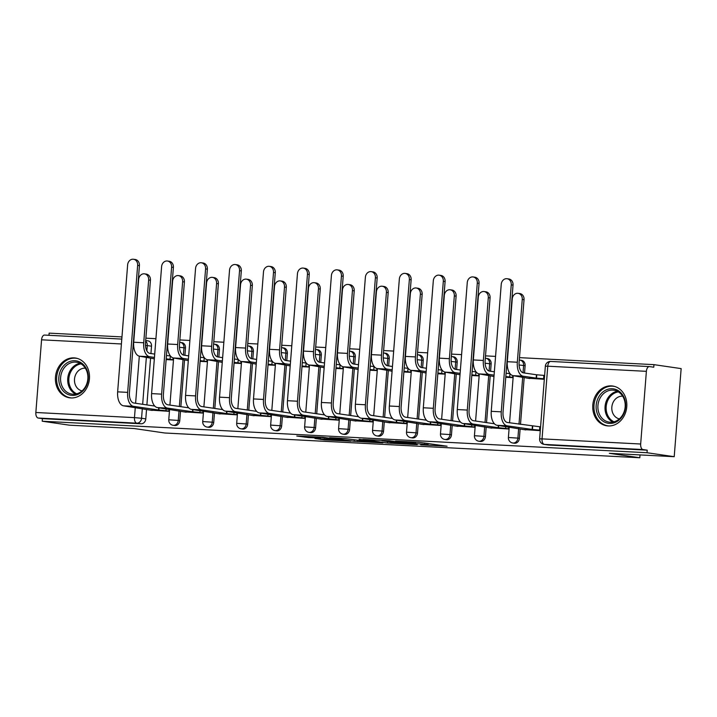 <?xml version="1.0" encoding="UTF-8"?>
<svg xmlns="http://www.w3.org/2000/svg" width="717" height="717" viewBox="0 0 717 717"><rect width="100%" height="100%" fill="white"/><g stroke="black" fill="none" stroke-linecap="round" stroke-linejoin="round"><path stroke-width="1.08" d="M420.754 444.809L447.076 446.207L419.078 442.29L395.542 441.107L414.327 442.81L408.287 442.989L424.787 444.334L428.031 444.907L420.754 444.809M184.905 355.318L185.479 347.969A5.153 4.356 -81.7 0 0 181.867 342.636L180.37 342.412A5.153 4.356 98.3 0 1 183.982 347.745L183.4 355.067M218.864 357.093L219.447 349.735A5.153 4.356 -81.7 0 0 215.835 344.402L214.329 344.187A5.153 4.356 98.3 0 1 217.941 349.52L217.368 356.842M252.832 358.858L253.406 351.509A5.153 4.356 -81.7 0 0 249.794 346.177L248.297 345.961A5.153 4.356 98.3 0 1 251.909 351.285L251.326 358.608M286.791 360.633L287.374 353.275A5.153 4.356 -81.7 0 0 283.762 347.942L282.256 347.727A5.153 4.356 98.3 0 1 285.868 353.06L285.294 360.382M320.759 362.399L321.333 355.049A5.153 4.356 -81.7 0 0 317.73 349.717L316.224 349.502A5.153 4.356 98.3 0 1 319.836 354.825L319.253 362.148M354.718 364.173L355.3 356.815A5.153 4.356 -81.7 0 0 351.688 351.482L350.183 351.267A5.153 4.356 98.3 0 1 353.795 356.6L353.221 363.922M388.686 365.948L389.268 358.59A5.153 4.356 -81.7 0 0 385.656 353.257L384.151 353.042A5.153 4.356 98.3 0 1 387.763 358.366L387.189 365.688M422.645 367.713L423.227 360.355A5.153 4.356 -81.7 0 0 419.615 355.032L418.11 354.807A5.153 4.356 98.3 0 1 421.721 360.14L421.148 367.462M456.612 369.488L457.195 362.13A5.153 4.356 -81.7 0 0 453.583 356.797L452.077 356.582A5.153 4.356 98.3 0 1 455.689 361.906L455.116 369.228M490.58 371.254L491.154 363.895A5.153 4.356 -81.7 0 0 487.542 358.572L486.045 358.348A5.153 4.356 98.3 0 1 489.648 363.68L489.075 371.003M524.539 373.028L525.122 365.67A5.153 4.356 -81.7 0 0 521.51 360.337L520.004 360.122A5.153 4.356 98.3 0 1 523.616 365.446L523.043 372.768M608.204 425.943A20.112 16.984 -81.7 0 0 626.685 407.588A20.112 16.984 -81.7 0 0 612.677 386.015A20.112 16.984 -81.7 0 0 611.359 385.88A20.112 16.984 -81.7 0 0 592.869 404.245A20.112 16.984 -81.7 0 0 606.878 425.817A20.112 16.984 -81.7 0 0 608.204 425.943M70.875 397.944A20.112 16.984 -81.7 0 0 89.365 379.58A20.112 16.984 -81.7 0 0 75.357 358.007A20.112 16.984 -81.7 0 0 74.03 357.882A20.112 16.984 -81.7 0 0 55.55 376.246A20.112 16.984 -81.7 0 0 69.558 397.81A20.112 16.984 -81.7 0 0 70.875 397.944M314.951 438.49L324.407 439.871L350.801 441.188L322.802 437.28L296.784 436.044L308.444 437.549L320.418 438.114L314.942 437.2L319.836 437.307L344.339 440.579L314.951 438.49M640.666 444.011L646.384 371.334A5.153 2.751 93 0 1 649.387 366.584A5.153 2.751 93 0 1 649.521 366.602L653.761 367.212L653.958 364.648L681.15 368.61L674.213 456.693L609.342 453.314L639.806 457.751L164.749 432.996L134.285 428.551L69.406 425.172L42.213 421.211L647.03 452.732L647.227 450.168L642.997 449.55L544.364 444.406A5.153 4.356 98.3 0 1 544.033 444.37L548.263 444.988A5.153 4.356 98.3 0 0 548.604 445.024L544.364 444.406A5.153 2.751 93 0 1 542.043 438.876L640.666 444.011A5.153 2.751 93 0 0 642.997 449.55M674.213 456.693L647.03 452.732M387.386 443.025L417.267 444.657L389.259 440.74L362.865 439.422L387.386 443.025L387.503 441.636M382.851 442.918L354.162 441.296L329.632 437.693L345.083 438.562L358.357 440.301L366.692 440.677L359.109 439.261L382.869 442.721M147.568 340.835A5.153 4.356 98.3 0 1 147.908 340.862A5.153 4.356 98.3 0 1 151.52 346.194L150.937 353.553M150.57 358.249L146.895 404.917M146.528 409.613L145.802 418.871L141.563 418.253A5.153 4.356 98.3 0 1 136.804 423.164L38.18 418.029A5.153 2.751 -87 0 1 35.85 412.49L41.568 339.813A5.153 2.751 -87 0 1 44.571 335.063A5.153 2.751 -87 0 1 44.705 335.072L121.791 339.096L44.571 335.063M653.958 364.648L519.484 357.64M495.564 356.394L485.517 355.865M461.605 354.619L451.558 354.099M427.637 352.854L417.59 352.325M393.678 351.079L383.622 350.559M359.71 349.313L349.663 348.785M325.742 347.539L315.695 347.019M291.783 345.773L281.736 345.244M257.815 343.999L247.768 343.479M223.856 342.233L213.809 341.704M189.888 340.458L179.842 339.939M155.93 338.693L145.883 338.164M121.962 336.918L49.141 333.127L48.971 335.287M42.213 421.211L42.411 418.638L38.18 418.029M526.977 378.128L544.32 379.302M522.935 429.492L540.277 430.666M488.976 427.726L508.55 429.008L508.712 426.982M505.772 377.294L512.592 377.653L512.754 375.591M493.018 376.362L493.968 376.676M455.008 425.952L474.582 427.242L474.744 425.217M471.813 375.52L478.624 375.878L478.786 373.826M459.05 374.588L460 374.91M421.049 424.186L440.623 425.468L440.776 423.442M437.845 373.754L444.665 374.113L444.827 372.051M425.091 372.822L426.041 373.136M387.081 422.412L406.656 423.702L406.817 421.668M403.877 371.98L410.698 372.338L410.859 370.286M391.123 371.048L392.074 371.37M353.123 420.646L372.697 421.928L372.849 419.902M369.918 370.214L376.739 370.572L376.9 368.511M357.165 369.282L358.115 369.596M319.155 418.871L338.729 420.162L338.89 418.128M335.95 368.439L342.771 368.798L342.932 366.745M323.197 367.507L324.147 367.83M285.196 417.106L304.761 418.387L304.922 416.362M301.991 366.674L308.803 367.032L308.973 364.971M289.238 365.742L290.188 366.055M251.228 415.331L270.802 416.622L270.963 414.587M268.024 364.899L274.844 365.258L275.005 363.205M255.27 363.967L256.22 364.29M217.26 413.566L236.834 414.847L236.995 412.822M234.065 363.134L240.876 363.492L241.037 361.431M221.302 362.202L222.261 362.515M183.301 411.791L202.875 413.082L203.036 411.047M200.097 361.359L206.917 361.718L207.079 359.665M187.343 360.427L188.293 360.75M149.333 410.025L168.907 411.307L169.069 409.282M166.138 359.593L172.949 359.952L173.111 357.891M184.529 360.024L180.863 406.682M180.487 411.379L179.761 420.646L178.255 420.422A5.153 4.356 98.3 0 1 173.164 425.298L174.661 425.522A5.153 4.356 -81.7 0 0 179.761 420.646M218.497 361.789L214.822 408.457M214.455 413.153L213.729 422.412L212.223 422.196A5.153 4.356 98.3 0 1 207.123 427.072L208.629 427.287A5.153 4.356 -81.7 0 0 213.729 422.412M252.465 363.564L248.79 410.223M248.414 414.919L247.688 424.186L246.182 423.962A5.153 4.356 98.3 0 1 241.091 428.838L242.588 429.062A5.153 4.356 -81.7 0 0 247.688 424.186M286.424 365.329L282.749 411.997M282.381 416.694L281.656 425.952L280.15 425.737A5.153 4.356 98.3 0 1 275.05 430.612L276.556 430.827A5.153 4.356 -81.7 0 0 281.656 425.952M320.391 367.104L316.717 413.763M316.349 418.459L315.614 427.726L314.118 427.502A5.153 4.356 98.3 0 1 309.018 432.378L310.515 432.602A5.153 4.356 -81.7 0 0 315.614 427.726M354.35 368.87L350.676 415.537M350.308 420.234L349.582 429.492L348.077 429.277A5.153 4.356 98.3 0 1 342.977 434.152L344.483 434.368A5.153 4.356 -81.7 0 0 349.582 429.492M388.318 370.644L384.644 417.303M384.276 422.008L383.541 431.267L382.044 431.042A5.153 4.356 98.3 0 1 376.945 435.918L378.451 436.142A5.153 4.356 -81.7 0 0 383.541 431.267M422.277 372.41L418.603 419.078M418.235 423.774L417.509 433.032L416.003 432.817A5.153 4.356 98.3 0 1 410.904 437.693L412.409 437.908A5.153 4.356 -81.7 0 0 417.509 433.032M456.245 374.184L452.57 420.843M452.203 425.548L451.468 434.807L449.971 434.583A5.153 4.356 98.3 0 1 444.872 439.458L446.377 439.682A5.153 4.356 -81.7 0 0 451.468 434.807M490.204 375.95L486.538 422.618M486.162 427.314L485.436 436.572L483.93 436.357A5.153 4.356 98.3 0 1 478.831 441.233L480.336 441.448A5.153 4.356 -81.7 0 0 485.436 436.572M524.172 377.725L520.497 424.383M520.13 429.089L519.395 438.347L517.898 438.123A5.153 4.356 98.3 0 1 512.798 442.998L514.304 443.223A5.153 4.356 -81.7 0 0 519.395 438.347M639.806 457.751L640.03 454.91M170.395 355.946L169.992 359.271L166.192 358.867M544.624 375.448L543.97 375.421M510.029 373.647L509.635 376.972L505.826 376.568M472.127 371.46L476.043 371.881M438.168 369.694L442.084 370.106M404.2 367.92L408.116 368.341M370.241 366.154L374.157 366.566M336.273 364.379L340.19 364.801M302.305 362.614L306.222 363.026M268.346 360.839L272.263 361.251M238.322 359.486L237.919 362.811L234.118 362.408M200.419 357.299L204.336 357.711M540.582 426.812L539.928 426.776M153.375 358.661L154.334 358.975M42.411 418.638L141.043 423.783A5.153 4.356 -81.7 0 0 145.802 418.871M647.227 450.168L548.604 445.024M411.854 444.253L391.222 441.107L381.91 440.722L397.63 443.106L411.854 444.253M365.034 441.475L377.5 442.299L367.391 440.946L359.047 440.57L365.034 441.475M518.113 293.316L519.888 293.567A5.933 5.01 98.3 0 1 524.037 299.697L519.099 362.488A9.671 5.162 93 0 0 523.464 372.867L536.441 374.758L536.182 378.101L523.204 376.21A13.023 6.955 -87 0 1 517.324 362.228L522.263 299.437A5.933 5.01 -81.7 0 0 518.113 293.316A5.933 5.01 -81.7 0 0 512.252 298.917L507.304 361.709A13.023 6.955 -87 0 0 513.184 375.681L529.845 378.549M536.441 374.758L543.862 375.403L543.594 378.737L536.182 378.101M544.355 378.854L543.594 378.737M544.615 375.511L543.862 375.403M511.248 284.846A5.933 5.01 -81.7 0 0 507.098 278.716A5.933 5.01 -81.7 0 0 501.237 284.326L491.244 411.316L501.255 411.845L511.248 284.846L513.031 285.106L503.029 412.105A9.671 5.162 93 0 0 507.403 422.474L540.573 426.875M507.098 278.716L508.873 278.976A5.933 5.01 98.3 0 1 513.031 285.106M532.399 426.122L532.139 429.456L507.134 425.817A13.023 6.955 -87 0 1 501.255 411.845M540.313 430.209L532.139 429.456M525.803 429.913L497.123 425.298A13.023 6.955 -87 0 1 491.244 411.316M494.085 375.143L489.236 374.435A13.023 6.955 -87 0 1 483.357 360.463L488.304 297.672A5.933 5.01 -81.7 0 0 484.145 291.541A5.933 5.01 -81.7 0 0 478.284 297.152L473.345 359.943A13.023 6.955 -87 0 0 479.225 373.916L493.986 376.506M484.145 291.541L485.92 291.801A5.933 5.01 98.3 0 1 490.078 297.931L485.131 360.723A9.671 5.162 93 0 0 489.505 371.101L494.354 371.8M512.61 377.402L509.635 376.972M506.094 373.234L509.895 373.629M460.126 373.369L455.277 372.67A13.023 6.955 -87 0 1 449.398 358.688L454.336 295.897A5.933 5.01 -81.7 0 0 450.186 289.776A5.933 5.01 -81.7 0 0 444.325 295.377L439.378 358.168A13.023 6.955 -87 0 0 445.257 372.141L460.018 374.731M450.186 289.776L451.961 290.026A5.933 5.01 98.3 0 1 456.111 296.157L451.172 358.948A9.671 5.162 93 0 0 455.537 369.327L460.386 370.035M478.642 375.636L471.867 374.803M622.921 415.403A17.405 14.698 98.3 0 1 602.343 420.709A17.405 14.698 98.3 0 1 598.829 396.743A17.405 14.698 98.3 0 1 619.398 391.446A17.405 14.698 98.3 0 1 622.921 415.403M600.407 397.532A16.115 13.605 -81.7 0 0 609.235 422.125A16.115 13.605 -81.7 0 0 622.706 414.811A16.115 13.605 -81.7 0 0 613.877 390.227A16.115 13.605 -81.7 0 0 600.407 397.532M619.371 418.889A11.472 9.688 98.3 0 1 613.591 401.475A11.472 9.688 98.3 0 1 622.679 396.214M614.854 386.508A19.986 16.876 -81.7 0 0 613.752 386.302A19.986 16.876 -81.7 0 0 597.046 395.363A19.986 16.876 -81.7 0 0 607.989 425.844A19.986 16.876 -81.7 0 0 609.1 425.97M85.592 387.404A17.405 14.698 98.3 0 1 65.023 392.701A17.405 14.698 98.3 0 1 61.501 368.735A17.405 14.698 98.3 0 1 82.079 363.438A17.405 14.698 98.3 0 1 85.592 387.404M63.078 369.533A16.115 13.605 -81.7 0 0 71.906 394.117A16.115 13.605 -81.7 0 0 85.386 386.813A16.115 13.605 -81.7 0 0 76.558 362.219A16.115 13.605 -81.7 0 0 63.078 369.533M82.052 390.89A11.472 9.688 98.3 0 1 76.262 373.467A11.472 9.688 98.3 0 1 85.35 368.206M77.526 358.5A19.986 16.876 -81.7 0 0 76.432 358.294A19.986 16.876 -81.7 0 0 59.717 367.355A19.986 16.876 -81.7 0 0 70.669 397.845A19.986 16.876 -81.7 0 0 71.781 397.962M477.289 283.081A5.933 5.01 -81.7 0 0 473.139 276.95A5.933 5.01 -81.7 0 0 467.269 282.561L457.276 409.55L467.296 410.07L477.289 283.081L479.064 283.34L469.07 410.33A9.671 5.162 93 0 0 473.435 420.709L494.398 423.765M473.139 276.95L474.914 277.21A5.933 5.01 98.3 0 1 479.064 283.34M498.351 425.477L498.172 427.69L473.175 424.043A13.023 6.955 -87 0 1 467.296 410.07M508.568 428.766L498.172 427.69M491.835 428.139L463.155 423.523A13.023 6.955 -87 0 1 457.276 409.55M443.321 281.306A5.933 5.01 -81.7 0 0 439.171 275.176A5.933 5.01 -81.7 0 0 433.31 280.786L423.317 407.776L433.328 408.305L443.321 281.306L445.096 281.566L435.102 408.565A9.671 5.162 93 0 0 439.467 418.934L460.439 421.99M439.171 275.176L440.946 275.436A5.933 5.01 98.3 0 1 445.096 281.566M464.383 423.702L464.213 425.916L439.207 422.277A13.023 6.955 -87 0 1 433.328 408.305M474.6 426.991L464.213 425.916M457.876 426.373L429.196 421.757A13.023 6.955 -87 0 1 423.317 407.776M426.158 371.603L421.309 370.895A13.023 6.955 -87 0 1 415.43 356.923L420.377 294.131A5.933 5.01 -81.7 0 0 416.218 288.001A5.933 5.01 -81.7 0 0 410.357 293.612L405.419 356.403A13.023 6.955 -87 0 0 411.298 370.375L426.05 372.965M416.218 288.001L417.993 288.261A5.933 5.01 98.3 0 1 422.152 294.391L417.204 357.183A9.671 5.162 93 0 0 421.569 367.561L426.427 368.26M444.683 373.862L437.899 373.028M392.199 369.829L387.35 369.13A13.023 6.955 -87 0 1 381.471 355.148L386.409 292.357A5.933 5.01 -81.7 0 0 382.26 286.235A5.933 5.01 -81.7 0 0 376.398 291.837L371.451 354.628A13.023 6.955 -87 0 0 377.33 368.601L392.091 371.191M382.26 286.235L384.034 286.486A5.933 5.01 98.3 0 1 388.184 292.617L383.245 355.408A9.671 5.162 93 0 0 387.61 365.787L392.459 366.495M410.716 372.096L403.94 371.263M358.231 368.063L353.382 367.355A13.023 6.955 -87 0 1 347.503 353.382L352.441 290.591A5.933 5.01 -81.7 0 0 348.292 284.461A5.933 5.01 -81.7 0 0 342.43 290.071L337.492 352.863A13.023 6.955 -87 0 0 343.371 366.835L358.124 369.425M348.292 284.461L350.066 284.721A5.933 5.01 98.3 0 1 354.225 290.851L349.278 353.642A9.671 5.162 93 0 0 353.642 364.021L358.5 364.72M376.757 370.322L369.972 369.488M409.362 279.54A5.933 5.01 -81.7 0 0 405.204 273.41A5.933 5.01 -81.7 0 0 399.342 279.021L389.349 406.01L399.369 406.53L409.362 279.54L411.137 279.8L401.144 406.79A9.671 5.162 93 0 0 405.508 417.169L426.472 420.225M405.204 273.41L406.987 273.67A5.933 5.01 98.3 0 1 411.137 279.8M430.424 421.937L430.245 424.15L405.248 420.503A13.023 6.955 -87 0 1 399.369 406.53M440.641 425.226L430.245 424.15M423.908 424.598L395.228 419.983A13.023 6.955 -87 0 1 389.349 406.01M375.394 277.766A5.933 5.01 -81.7 0 0 371.245 271.635A5.933 5.01 -81.7 0 0 365.383 277.246L355.39 404.236L365.401 404.764L375.394 277.766L377.169 278.026L367.176 405.024A9.671 5.162 93 0 0 371.54 415.394L392.513 418.45M371.245 271.635L373.019 271.895A5.933 5.01 98.3 0 1 377.169 278.026M396.456 420.162L396.286 422.376L371.281 418.737A13.023 6.955 -87 0 1 365.401 404.764M406.673 423.451L396.286 422.376M389.949 422.833L361.269 418.217A13.023 6.955 -87 0 1 355.39 404.236M341.435 276A5.933 5.01 -81.7 0 0 337.277 269.87A5.933 5.01 -81.7 0 0 331.415 275.471L321.422 402.47L331.442 402.99L341.435 276L343.21 276.26L333.217 403.25A9.671 5.162 93 0 0 337.582 413.628L358.545 416.685M337.277 269.87L339.06 270.13A5.933 5.01 98.3 0 1 343.21 276.26M362.497 418.396L362.318 420.61L337.322 416.962A13.023 6.955 -87 0 1 331.442 402.99M372.715 421.686L362.318 420.61M355.982 421.058L327.302 416.443A13.023 6.955 -87 0 1 321.422 402.47M324.272 366.288L319.423 365.58A13.023 6.955 -87 0 1 313.544 351.608L318.482 288.817A5.933 5.01 -81.7 0 0 314.333 282.695A5.933 5.01 -81.7 0 0 308.471 288.297L303.524 351.088A13.023 6.955 -87 0 0 309.403 365.061L324.165 367.651M314.333 282.695L316.107 282.946A5.933 5.01 98.3 0 1 320.257 289.076L315.319 351.868A9.671 5.162 93 0 0 319.683 362.246L324.532 362.954M342.789 368.556L336.013 367.722M307.468 274.226A5.933 5.01 -81.7 0 0 303.318 268.095A5.933 5.01 -81.7 0 0 297.456 273.706L287.463 400.695L297.474 401.224L307.468 274.226L309.242 274.486L299.249 401.484A9.671 5.162 93 0 0 303.614 411.854L324.586 414.91M303.318 268.095L305.092 268.355A5.933 5.01 98.3 0 1 309.242 274.486M328.529 416.622L328.359 418.836L303.354 415.197A13.023 6.955 -87 0 1 297.474 401.224M338.747 419.911L328.359 418.836M322.023 419.293L293.343 414.677A13.023 6.955 -87 0 1 287.463 400.695M290.304 364.523L285.456 363.815A13.023 6.955 -87 0 1 279.576 349.842L284.515 287.051A5.933 5.01 -81.7 0 0 280.365 280.921A5.933 5.01 -81.7 0 0 274.503 286.531L269.565 349.322A13.023 6.955 -87 0 0 275.445 363.295L290.197 365.885M280.365 280.921L282.139 281.181A5.933 5.01 98.3 0 1 286.298 287.311L281.351 350.102A9.671 5.162 93 0 0 285.716 360.472L290.573 361.18M308.83 366.781L302.045 365.948M273.509 272.46A5.933 5.01 -81.7 0 0 269.35 266.33A5.933 5.01 -81.7 0 0 263.489 271.931L253.495 398.93L263.506 399.45L273.509 272.46L275.283 272.72L265.29 399.71A9.671 5.162 93 0 0 269.655 410.088L290.618 413.144M269.35 266.33L271.125 266.59A5.933 5.01 98.3 0 1 275.283 272.72M294.57 414.856L294.391 417.07L269.386 413.422A13.023 6.955 -87 0 1 263.506 399.45M304.788 418.145L294.391 417.07M288.055 417.518L259.375 412.902A13.023 6.955 -87 0 1 253.495 398.93M256.345 362.748L251.488 362.04A13.023 6.955 -87 0 1 245.608 348.068L250.556 285.276A5.933 5.01 -81.7 0 0 246.406 279.155A5.933 5.01 -81.7 0 0 240.536 284.757L235.597 347.548A13.023 6.955 -87 0 0 241.477 361.52L256.238 364.111M246.406 279.155L248.181 279.406A5.933 5.01 98.3 0 1 252.33 285.536L247.392 348.328A9.671 5.162 93 0 0 251.757 358.706L256.605 359.414M274.862 365.016L268.086 364.182M239.541 270.685A5.933 5.01 -81.7 0 0 235.391 264.555A5.933 5.01 -81.7 0 0 229.53 270.166L219.527 397.155L229.548 397.684L239.541 270.685L241.315 270.945L231.322 397.935A9.671 5.162 93 0 0 235.687 408.314L256.659 411.37M235.391 264.555L237.166 264.815A5.933 5.01 98.3 0 1 241.315 270.945M260.603 413.082L260.432 415.295L235.427 411.657A13.023 6.955 -87 0 1 229.548 397.684M270.82 416.371L260.432 415.295M254.087 415.752L225.407 411.137A13.023 6.955 -87 0 1 219.527 397.155M222.378 360.983L217.529 360.275A13.023 6.955 -87 0 1 211.649 346.302L216.588 283.511A5.933 5.01 -81.7 0 0 212.438 277.38A5.933 5.01 -81.7 0 0 206.577 282.991L201.638 345.782A13.023 6.955 -87 0 0 207.518 359.755L222.27 362.345M212.438 277.38L214.213 277.64A5.933 5.01 98.3 0 1 218.371 283.771L213.424 346.562A9.671 5.162 93 0 0 217.789 356.932L222.637 357.64M240.903 363.241L237.919 362.811M234.378 359.074L238.187 359.468M205.582 268.92A5.933 5.01 -81.7 0 0 201.423 262.789A5.933 5.01 -81.7 0 0 195.562 268.391L185.569 395.39L195.58 395.909L205.582 268.92L207.356 269.18L197.363 396.169A9.671 5.162 93 0 0 201.728 406.548L222.691 409.604M201.423 262.789L203.198 263.049A5.933 5.01 98.3 0 1 207.356 269.18M226.644 411.316L226.464 413.53L201.459 409.882A13.023 6.955 -87 0 1 195.58 395.909M236.861 414.605L226.464 413.53M220.128 413.978L191.448 409.362A13.023 6.955 -87 0 1 185.569 395.39M188.419 359.208L183.561 358.5A13.023 6.955 -87 0 1 177.682 344.527L182.629 281.736A5.933 5.01 -81.7 0 0 178.47 275.606A5.933 5.01 -81.7 0 0 172.609 281.216L167.67 344.008A13.023 6.955 -87 0 0 173.55 357.98L188.311 360.57M178.47 275.606L180.254 275.866A5.933 5.01 98.3 0 1 184.403 281.996L179.465 344.787A9.671 5.162 93 0 0 183.83 355.166L188.679 355.874M206.935 361.476L200.16 360.642M171.614 267.145A5.933 5.01 -81.7 0 0 167.464 261.015A5.933 5.01 -81.7 0 0 161.603 266.625L151.601 393.615L161.621 394.144L171.614 267.145L173.389 267.405L163.395 394.395A9.671 5.162 93 0 0 167.76 404.773L188.723 407.83M167.464 261.015L169.239 261.275A5.933 5.01 98.3 0 1 173.389 267.405M192.676 409.541L192.506 411.755L167.5 408.116A13.023 6.955 -87 0 1 161.621 394.144M202.893 412.831L192.506 411.755M186.16 412.212L157.48 407.597A13.023 6.955 -87 0 1 151.601 393.615M154.451 357.442L149.602 356.734A13.023 6.955 -87 0 1 143.723 342.762L148.661 279.971A5.933 5.01 -81.7 0 0 144.511 273.84A5.933 5.01 -81.7 0 0 138.65 279.451L133.703 342.233A13.023 6.955 -87 0 0 139.582 356.215L154.343 358.805M144.511 273.84L146.286 274.1A5.933 5.01 98.3 0 1 150.436 280.23L145.497 343.022A9.671 5.162 93 0 0 149.862 353.391L154.711 354.099M172.967 359.701L169.992 359.271M166.452 355.533L170.261 355.928M137.646 265.38A5.933 5.01 -81.7 0 0 133.496 259.249A5.933 5.01 -81.7 0 0 127.635 264.851L117.642 391.849L127.653 392.369L137.646 265.38L139.43 265.64L129.427 392.629A9.671 5.162 93 0 0 133.801 403.008L154.764 406.064M133.496 259.249L135.271 259.509A5.933 5.01 98.3 0 1 139.43 265.64M158.717 407.776L158.538 409.99L133.532 406.342A13.023 6.955 -87 0 1 127.653 392.369M168.925 411.065L158.538 409.99M152.201 410.438L123.521 405.822A13.023 6.955 -87 0 1 117.642 391.849M180.03 342.385A5.153 4.356 98.3 0 1 180.37 342.412A5.153 5.153 0 0 0 179.653 342.359M185.479 347.969L179.438 347.288M213.989 344.151A5.153 4.356 98.3 0 1 214.329 344.187A5.153 5.153 0 0 0 213.612 344.133M219.447 349.735L213.406 349.062M247.957 345.926A5.153 4.356 98.3 0 1 248.297 345.961A5.153 5.153 0 0 0 247.58 345.908M253.406 351.509L247.365 350.828M281.915 347.691A5.153 4.356 98.3 0 1 282.256 347.727A5.153 5.153 0 0 0 281.548 347.673M287.374 353.275L281.333 352.603M315.883 349.466A5.153 4.356 98.3 0 1 316.224 349.502A5.153 5.153 0 0 0 315.507 349.448M321.333 355.049L315.292 354.368M349.851 351.231A5.153 4.356 98.3 0 1 350.183 351.267A5.153 5.153 0 0 0 349.475 351.213M355.3 356.815L349.26 356.143M383.81 353.006A5.153 4.356 98.3 0 1 384.151 353.042A5.153 5.153 0 0 0 383.434 352.988M389.268 358.59L383.219 357.908M417.778 354.772A5.153 4.356 98.3 0 1 418.11 354.807A5.153 5.153 0 0 0 417.402 354.754M423.227 360.355L417.186 359.683M451.737 356.546A5.153 4.356 98.3 0 1 452.077 356.582A5.153 5.153 0 0 0 451.36 356.528M457.195 362.13L451.145 361.449M485.705 358.312A5.153 4.356 98.3 0 1 486.045 358.348A5.153 5.153 0 0 0 485.328 358.294M491.154 363.895L485.113 363.223M519.664 360.086A5.153 4.356 98.3 0 1 520.004 360.122A5.153 5.153 0 0 0 519.287 360.068M525.122 365.67L519.072 364.989M151.52 346.194L147.281 345.576L146.868 350.882M146.367 357.2L142.665 404.298M142.325 408.565L141.563 418.253L134.473 417.635L135.271 407.534M135.603 403.268L139.313 356.161M121.406 343.972L41.568 339.813M35.85 412.49L134.473 417.635A5.153 2.751 93 0 0 136.804 423.164L141.043 423.783M646.384 371.334L547.761 366.199L542.043 438.876L539.632 438.867A5.153 5.153 0 0 0 544.033 444.37M183.068 359.369L179.358 406.467M179.026 410.733L178.255 420.422L168.764 419.795A5.153 5.153 0 0 0 173.164 425.298M217.027 361.135L213.325 408.233M212.985 412.499L212.223 422.196L202.732 421.56A5.153 5.153 0 0 0 207.123 427.072M250.995 362.91L247.284 410.007M246.953 414.274L246.182 423.962L236.691 423.335A5.153 5.153 0 0 0 241.091 428.838M284.954 364.675L281.252 411.773M280.912 416.039L280.15 425.737L270.659 425.1A5.153 5.153 0 0 0 275.05 430.612M318.922 366.45L315.211 413.548M314.88 417.814L314.118 427.502L304.617 426.875A5.153 5.153 0 0 0 309.018 432.378M352.881 368.215L349.179 415.313M348.838 419.579L348.077 429.277L338.585 428.641A5.153 5.153 0 0 0 342.977 434.152M386.848 369.99L383.138 417.088M382.806 421.354L382.044 431.042L372.544 430.415A5.153 5.153 0 0 0 376.945 435.918M420.807 371.756L417.106 418.853M416.765 423.12L416.003 432.817L406.512 432.181A5.153 5.153 0 0 0 410.904 437.693M454.775 373.53L451.065 420.628M450.733 424.894L449.971 434.583L440.471 433.955A5.153 5.153 0 0 0 444.872 439.458M488.734 375.296L485.033 422.394M484.692 426.66L483.93 436.357L474.439 435.721A5.153 5.153 0 0 0 478.831 441.233M522.702 377.07L518.991 424.168M518.66 428.434L517.898 438.123L508.398 437.495A5.153 5.153 0 0 0 512.798 442.998M649.387 366.584L550.764 361.44A5.153 5.153 0 0 0 545.35 366.19L547.761 366.199A5.153 2.751 -87 0 1 550.764 361.44A5.153 2.751 -87 0 1 550.898 361.458L649.252 366.584M145.641 341.175A5.153 4.356 98.3 0 1 147.281 345.576L145.47 345.361M426.911 443.24L426.794 444.63M424.894 442.945L424.787 444.334M414.381 442.048L414.327 442.81M412.356 441.941L412.311 442.523M390.962 442.138L390.864 443.339M357.738 440.265L357.64 441.6M354.27 439.906L354.162 441.296M367.427 440.471L367.391 440.946M308.525 436.536L308.444 437.549M305.039 436.348L304.967 437.236M324.478 438.992L324.407 439.871M320.983 438.804L320.929 439.566M524.037 299.697L522.263 299.437M536.773 374.776L536.504 378.11M523.204 376.21L513.184 375.681M517.324 362.228L507.304 361.709M532.462 429.474L532.731 426.14M497.123 425.298L507.134 425.817M539.551 430.101L539.82 426.767M490.078 297.931L488.304 297.672M489.236 374.435L479.225 373.916M483.357 360.463L473.345 359.943M456.111 296.157L454.336 295.897M455.277 372.67L445.257 372.141M475.927 371.863L475.667 375.197M449.398 358.688L439.378 358.168M612.874 422.071A16.115 13.605 98.3 0 1 607.523 398.571A16.115 13.605 98.3 0 1 617.355 391.312M618.386 391.885A15.586 13.166 -81.7 0 0 608.563 398.957A15.586 13.166 -81.7 0 0 614.021 421.82M75.554 394.063A16.115 13.605 98.3 0 1 70.194 370.564A16.115 13.605 98.3 0 1 80.035 363.313M81.057 363.877A15.586 13.166 -81.7 0 0 71.243 370.949A15.586 13.166 -81.7 0 0 76.701 393.812M498.503 427.708L498.673 425.522M463.155 423.523L473.175 424.043M505.593 428.336L505.727 426.552M464.535 425.934L464.715 423.747M429.196 421.757L439.207 422.277M471.625 426.561L471.768 424.778M422.152 294.391L420.377 294.131M421.309 370.895L411.298 370.375M441.968 370.089L441.708 373.432M415.43 356.923L405.419 356.403M388.184 292.617L386.409 292.357M387.35 369.13L377.33 368.601M408 368.323L407.74 371.657M381.471 355.148L371.451 354.628M354.225 290.851L352.441 290.591M353.382 367.355L343.371 366.835M374.041 366.548L373.781 369.891M347.503 353.382L337.492 352.863M430.576 424.168L430.747 421.981M395.228 419.983L405.248 420.503M437.666 424.787L437.8 423.012M396.609 422.394L396.779 420.207M361.269 418.217L371.281 418.737M403.698 423.021L403.841 421.238M362.65 420.628L362.82 418.441M327.302 416.443L337.322 416.962M369.73 421.246L369.873 419.472M320.257 289.076L318.482 288.817M319.423 365.58L309.403 365.061M340.073 364.783L339.813 368.117M313.544 351.608L303.524 351.088M328.682 418.853L328.852 416.667M293.343 414.677L303.354 415.197M335.771 419.481L335.915 417.697M286.298 287.311L284.515 287.051M285.456 363.815L275.445 363.295M306.114 363.008L305.845 366.351M279.576 349.842L269.565 349.322M294.723 417.088L294.893 414.901M259.375 412.902L269.386 413.422M301.803 417.706L301.947 415.932M252.33 285.536L250.556 285.276M251.488 362.04L241.477 361.52M272.146 361.243L271.886 364.577M245.608 348.068L235.597 347.548M260.755 415.313L260.925 413.126M225.407 411.137L235.427 411.657M267.844 415.941L267.988 414.157M218.371 283.771L216.588 283.511M217.529 360.275L207.518 359.755M211.649 346.302L201.638 345.782M226.796 413.548L226.966 411.361M191.448 409.362L201.459 409.882M233.876 414.166L234.02 412.392M184.403 281.996L182.629 281.736M183.561 358.5L173.55 357.98M204.22 357.702L203.96 361.036M177.682 344.527L167.67 344.008M192.828 411.773L192.998 409.586M157.48 407.597L167.5 408.116M199.918 412.4L200.052 410.617M150.436 280.23L148.661 279.971M149.602 356.734L139.582 356.215M143.723 342.762L133.703 342.233M158.869 410.007L159.04 407.821M123.521 405.822L133.532 406.342M165.95 410.626L166.093 408.842M508.398 437.495L509.222 427.054M509.554 422.797L513.264 375.699M474.439 435.721L475.254 425.289M475.595 421.022L479.297 373.924M440.471 433.955L441.296 423.514M441.627 419.248L445.338 372.159M406.512 432.181L407.328 421.748M407.668 417.482L411.37 370.384M372.544 430.415L373.369 419.974M373.7 415.708L377.411 368.619M338.585 428.641L339.401 418.208M339.741 413.942L343.443 366.844M304.617 426.875L305.442 416.434M305.774 412.167L309.484 365.078M270.659 425.1L271.474 414.668M271.815 410.402L275.516 363.304M236.691 423.335L237.515 412.893M237.847 408.627L241.557 361.529M202.732 421.56L203.547 411.128M203.888 406.862L207.589 359.764M168.764 419.795L169.588 409.353M169.92 405.087L173.631 357.989M147.908 340.862L145.694 340.539M545.35 366.19L539.632 438.867M428.148 443.42L428.031 444.907M415.636 442.12L415.564 443.088M613.752 386.302L614.559 386.418M607.989 425.844L608.796 425.97M76.432 358.294L77.239 358.41M70.669 397.845L71.476 397.962"/></g></svg>
